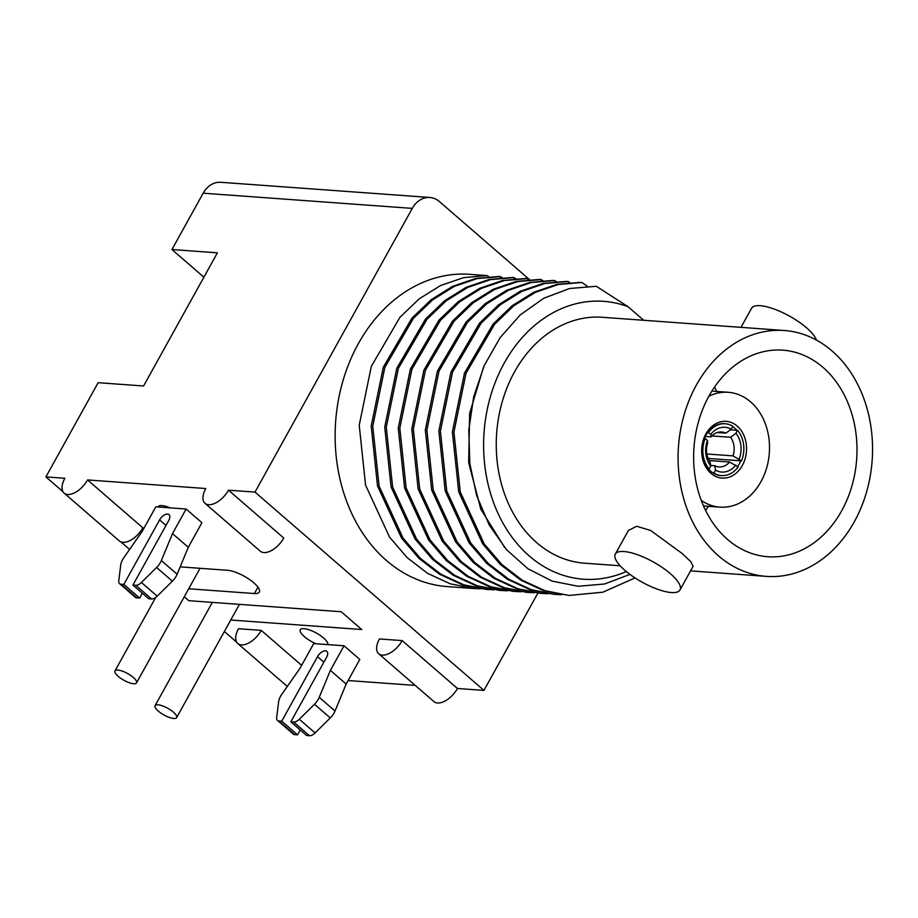 <?xml version="1.0" encoding="UTF-8"?>
<svg xmlns="http://www.w3.org/2000/svg" width="918" height="918" viewBox="0 0 918 918"><rect width="100%" height="100%" fill="white"/><g stroke="black" fill="none" stroke-linecap="round" stroke-linejoin="round"><path stroke-width="1.38" d="M529.468 279.577L439.424 201.581A24.66 19.416 94.2 0 0 429.853 197.473A24.66 19.416 94.2 0 0 412.274 208.386L255.009 492.105L228.502 490.178A18.486 9.823 -49.1 0 1 205.024 503.328A18.486 9.823 -49.1 0 1 205.77 488.525L87.566 479.942A18.486 9.823 -49.1 0 1 64.099 493.092A18.486 9.823 -49.1 0 1 64.845 478.289L45.9 476.912L98.134 382.691L143.587 385.985L217.394 252.84L171.941 249.535L203.165 193.205A24.66 19.416 -85.8 0 1 220.745 182.292L429.853 197.473M537.868 593.131L483.958 690.393L255.009 492.105M474.354 588.553L447.284 586.591A156.553 123.299 -85.8 0 1 335.518 423.485A156.553 123.299 -85.8 0 1 466.849 274.126L487.206 275.607L463.624 277.626L440.64 285.487L419.136 298.878L399.938 317.307L371.331 366.328L359.225 425.206L365.571 485.129L389.542 537.122L407.133 557.628L427.662 573.406L450.348 583.848L474.354 588.553L480.355 588.817M129.61 549.423L120.924 541.907M62.94 491.681L45.9 476.912M230.739 620.017L361.761 629.53L341.232 611.755L188.798 600.682L184.277 596.769M188.706 588.771L254.412 593.544A20.953 6.541 -151 0 0 259.312 592.076A20.953 6.541 -151 0 0 249.386 579.419A20.953 6.541 -151 0 0 227.572 570.296L180.192 566.854M64.099 493.092L119.363 540.954A18.486 9.823 -49.1 0 0 142.829 527.804L87.566 479.942M205.024 503.328L260.287 551.19A18.486 9.823 -49.1 0 0 283.754 538.04L228.502 490.178M483.958 690.393L457.439 688.477L402.176 640.603L379.444 638.962A18.486 9.823 -49.1 0 0 378.709 653.765A18.486 9.823 -49.1 0 0 402.176 640.603M415.246 685.413L348.117 680.536M301.643 665.355L261.251 630.379L238.519 628.727A18.486 9.823 -49.1 0 0 237.785 643.529A18.486 9.823 -49.1 0 0 261.251 630.379M236.626 642.107L224.382 631.504M186.124 509.031L169.922 507.849A15.652 4.888 -151 0 0 158.194 506.667A15.652 4.888 -151 0 0 158.068 506.988L155.808 506.828L142.187 531.407L123.723 557.846A12.324 6.552 -49.1 0 0 120.74 564.903L118.766 580.853A7.401 3.924 -49.1 0 0 119.57 583.653A7.401 3.924 -49.1 0 0 121.004 584.204L123.838 584.41L159.606 519.886A7.401 3.924 130.9 0 1 168.992 514.631A7.401 3.924 130.9 0 1 168.694 520.552L132.926 585.076L135.772 585.282A7.401 3.924 -49.1 0 0 141.406 582.494L156.588 567.508A12.324 6.552 -49.1 0 0 161.35 560.577L172.492 533.61L186.124 509.031L201.914 522.698L188.282 547.277L172.492 533.61M344.009 645.779L359.799 659.457L346.178 684.036L330.388 670.358L344.009 645.779L327.818 644.608A15.652 4.888 -151 0 0 323.618 638.033A15.652 4.888 -151 0 0 309.664 630A15.652 4.888 -151 0 0 300.301 629.748A15.652 4.888 -151 0 0 304.374 636.633A15.652 4.888 -151 0 0 315.953 643.747L313.704 643.575L300.083 668.166L281.619 694.605A12.324 6.552 -49.1 0 0 278.636 701.65L276.662 717.601A7.401 3.924 -49.1 0 0 277.466 720.412A7.401 3.924 -49.1 0 0 278.9 720.963L281.734 721.169L317.502 656.645A7.401 3.924 130.9 0 1 326.888 651.378A7.401 3.924 130.9 0 1 326.59 657.299L290.822 721.823L293.657 722.03A7.401 3.924 -49.1 0 0 299.302 719.253L314.484 704.255A12.324 6.552 -49.1 0 0 319.246 697.336L330.388 670.358M378.709 653.765L433.973 701.627A18.486 9.823 -49.1 0 0 457.439 688.477M171.941 249.535L203.888 277.213M173.445 712.184A12.324 3.856 29 0 1 176.646 717.612A12.324 3.856 29 0 1 169.279 717.417A12.324 3.856 29 0 1 158.286 711.083A12.324 3.856 29 0 1 155.085 705.667A12.324 3.856 29 0 1 162.452 705.862A12.324 3.856 29 0 1 173.445 712.184M133.339 677.45A12.324 3.856 29 0 1 136.541 682.877A12.324 3.856 29 0 1 129.174 682.682A12.324 3.856 29 0 1 118.181 676.348A12.324 3.856 29 0 1 114.98 670.92A12.324 3.856 29 0 1 122.346 671.127A12.324 3.856 29 0 1 133.339 677.45M169.922 507.849L158.068 506.988M119.57 583.653L135.359 597.331A7.401 3.924 -49.1 0 0 136.793 597.882L139.628 598.088L142.336 593.212M132.926 585.076L148.716 598.754L151.562 598.949A7.401 3.924 -49.1 0 0 157.196 596.172L172.377 581.174A12.324 6.552 -49.1 0 0 177.14 574.255L188.282 547.277M123.838 584.41L139.628 598.088M277.466 720.412L293.255 734.079A7.401 3.924 -49.1 0 0 294.689 734.641L297.524 734.848L300.22 729.971M290.822 721.823L306.612 735.502L309.446 735.708A7.401 3.924 -49.1 0 0 315.092 732.92L330.273 717.933A12.324 6.552 -49.1 0 0 335.036 711.014L346.178 684.036M327.818 644.608L315.953 643.747M297.524 734.848L281.734 721.169M629.955 574.404L604.514 583.997L578.145 586.281L552.166 581.117L527.896 568.724L506.541 549.698L489.202 524.993L476.752 495.812L469.832 463.636L468.788 430.06L473.688 396.783L484.291 365.467L500.08 337.698L520.265 314.897L543.835 298.212L569.619 288.504L596.31 286.278L627.992 306.681L643.713 320.29M587.21 286.175L581.92 282.48L580.36 282.365L556.778 284.385L533.783 292.245L512.278 305.637L493.081 324.077L464.474 373.098L452.379 431.976L458.725 491.899L482.684 543.881L500.287 564.398L520.804 580.165L543.49 590.607L569.057 595.438L602.839 592.202L635.026 577.915M569.871 282.537L566.831 281.378L543.249 283.41L520.254 291.258L498.749 304.661L479.552 323.09L450.945 372.111L438.85 430.99L445.196 490.912L469.155 542.905L486.758 563.411L507.275 579.189L529.961 589.631L553.967 594.336L561.529 594.703M556.342 281.551L553.302 280.403L529.72 282.423L506.725 290.283L485.22 303.674L466.023 322.115L437.416 371.124L425.321 430.003L431.667 489.925L455.626 541.918L473.229 562.436L493.746 578.202L516.432 588.645L540.438 593.361L548 593.728M542.813 280.564L539.773 279.416L516.191 281.436L493.195 289.296L471.691 302.699L452.494 321.128L423.886 370.149L411.792 429.027L418.138 488.95L442.097 540.943L459.7 561.449L480.217 577.227L502.903 587.658L526.909 592.374L534.471 592.741M529.284 279.588L526.244 278.441L502.651 280.46L479.666 288.321L458.162 301.712L438.965 320.141L410.357 369.162L398.251 428.04L404.597 487.963L428.568 539.956L446.171 560.462L466.688 576.24L489.374 586.682L513.38 591.387L520.942 591.766M515.755 278.602L512.714 277.454L489.122 279.474L466.137 287.334L444.633 300.725L425.436 319.166L396.828 368.187L384.722 427.054L391.068 486.976L415.039 538.981L432.642 559.487L453.159 575.265L475.845 585.695L499.851 590.412L507.413 590.779M502.226 277.615L499.185 276.467L475.593 278.487L452.608 286.347L431.104 299.75L411.907 318.179L383.299 367.2L371.193 426.078L377.539 486.001L401.51 537.994L419.101 558.5L439.63 574.278L462.316 584.72L486.322 589.425L493.884 589.792M488.697 276.639L487.206 275.607M627.992 306.681A139.295 109.712 94.2 0 0 483.602 443.945A139.295 109.712 94.2 0 0 626.283 571.535M784.247 330.491A123.276 97.09 94.2 0 0 696.372 385.067A123.276 97.09 94.2 0 0 686.836 508.388A123.276 97.09 94.2 0 0 766.392 576.389A123.276 97.09 94.2 0 0 854.268 521.826A123.276 97.09 94.2 0 0 863.804 398.492A123.276 97.09 94.2 0 0 784.247 330.491L602.415 317.284A123.276 97.09 94.2 0 0 514.539 371.859A123.276 97.09 -85.8 0 0 505.003 495.192A123.276 97.09 -85.8 0 0 584.559 563.193L620.143 565.775M504.693 547.564L480.791 509.134L468.662 462.626L469.637 413.433L483.522 367.234M581.92 282.48L558.328 284.5L535.343 292.36L513.839 305.751L494.641 324.192L466.034 373.213L453.928 432.08L460.274 492.002L484.245 543.995L501.848 564.513L522.365 580.279L545.051 590.722L569.057 595.438M568.391 281.493L544.799 283.513L521.814 291.373L500.31 304.776L481.112 323.205L452.505 372.226L440.399 431.104L446.745 491.027L470.716 543.02L488.319 563.526L508.836 579.304L531.522 589.746L555.528 594.451M554.862 280.518L531.27 282.537L508.285 290.398L486.781 303.789L467.583 322.229L438.976 371.239L426.87 430.117L433.216 490.04L457.187 542.033L474.79 562.539L495.307 578.317L517.993 588.759L541.999 593.464M541.333 279.531L517.741 281.551L494.756 289.411L473.252 302.802L454.054 321.243L425.447 370.264L413.341 429.142L419.687 489.064L443.658 541.058L461.249 561.564L481.778 577.342L504.464 587.772L528.47 592.489M527.793 278.544L504.211 280.575L481.227 288.424L459.723 301.827L440.525 320.256L411.918 369.277L399.812 428.155L406.158 488.078L430.129 540.071L447.72 560.577L468.249 576.355L490.935 586.797L514.941 591.502M514.264 277.569L490.682 279.588L467.698 287.449L446.194 300.84L426.996 319.28L398.389 368.29L386.283 427.168L392.629 487.091L416.6 539.084L434.191 559.601L454.72 575.368L477.406 585.81L501.412 590.526M500.735 276.582L477.153 278.602L454.169 286.462L432.665 299.865L413.467 318.294L384.86 367.315L372.754 426.193L379.1 486.115L403.071 538.109L420.662 558.614L441.191 574.393L463.877 584.823L487.883 589.54M841.634 510.878A103.55 81.553 -85.8 0 1 766.278 556.595A103.55 81.553 -85.8 0 1 709.006 396.002A103.55 81.553 -85.8 0 1 781.275 350.068A103.55 81.553 -85.8 0 1 849.322 406.41A103.55 81.553 -85.8 0 1 841.634 510.878M679.986 589.953L693.124 566.257L690.68 561.529L681.73 553.187L650.61 530.455L636.736 526.266L628.44 530.397L615.301 554.093A36.984 11.555 29 0 1 637.402 554.69A36.984 11.555 29 0 1 670.37 573.681A36.984 11.555 29 0 1 679.986 589.953A36.984 11.555 29 0 1 657.885 589.367A36.984 11.555 29 0 1 624.917 570.376A36.984 11.555 29 0 1 615.301 554.093M708.398 506.3A100.464 79.12 -85.8 0 1 705.609 510.385M714.56 387.029A100.464 79.12 -85.8 0 1 716.729 391.47M708.88 396.243A57.57 45.338 -85.8 0 1 728.272 392.307A57.57 45.338 -85.8 0 1 765.428 424.059A57.57 45.338 -85.8 0 1 760.976 481.652A57.57 45.338 -85.8 0 1 719.941 507.138A57.57 45.338 -85.8 0 1 701.306 500.436M705.885 433.939A28.447 22.411 -85.8 0 1 737.211 426.09A28.447 22.411 -85.8 0 1 742.329 465.506A28.447 22.411 -85.8 0 1 711.002 473.367A28.447 22.411 -85.8 0 1 705.885 433.939M709.327 460.549L729.592 462.029L738.118 467.01A25.991 20.46 94.2 0 1 721.468 475.581A25.991 20.46 94.2 0 1 713.871 473.091L713.114 473.034A25.991 20.46 -85.8 0 1 708.375 468.937A25.991 20.46 -85.8 0 1 704.416 438.414A25.991 20.46 -85.8 0 1 705.953 435.201A25.991 20.46 -85.8 0 1 707.824 432.275A25.991 20.46 -85.8 0 1 724.474 423.691A25.991 20.46 -85.8 0 1 724.853 423.726M711.92 435.912L730.579 437.266L735.915 433.307L737.567 430.347A25.991 20.46 -85.8 0 1 741.526 460.859L740.769 460.813A25.991 20.46 -85.8 0 1 739.231 464.026A25.991 20.46 -85.8 0 1 737.624 466.585M732.644 426.56A25.991 20.46 -85.8 0 1 736.81 430.29L730.349 429.819M705.299 436.452L711.048 436.876L710.865 434.306L707.824 432.275M708.581 432.332A25.991 20.46 -85.8 0 1 725.231 423.749A25.991 20.46 -85.8 0 1 732.828 426.25L731.187 429.211L725.84 433.158L717.21 432.539M737.567 430.347L736.81 430.29M708.214 458.449L740.769 460.813M741.526 460.859L733 455.879L706.849 453.985M721.089 475.558A25.991 20.46 -85.8 0 1 720.71 475.535A25.991 20.46 -85.8 0 1 713.114 473.034M710.865 434.306A22.457 17.694 -85.8 0 1 731.187 429.211M711.048 436.876A17.534 13.804 -85.8 0 1 721.582 431.965A17.534 13.804 -85.8 0 1 725.84 433.158M730.579 437.266A17.534 13.804 -85.8 0 1 733 455.879M729.592 462.029A17.534 13.804 -85.8 0 1 719.046 466.929A17.534 13.804 -85.8 0 1 714.789 465.736L710.681 465.437M709.132 468.983L710.773 466.023L710.062 461.639A17.534 13.804 -85.8 0 1 707.64 443.015L707.457 440.456L705.173 438.471A25.991 20.46 94.2 0 0 709.132 468.983L708.375 468.937M735.834 465.024A22.457 17.694 -85.8 0 1 715.512 470.131L714.789 465.736M713.871 473.091L715.512 470.131M705.173 438.471L704.416 438.414M710.773 466.023A22.457 17.694 -85.8 0 1 707.457 440.456M735.915 433.307A22.457 17.694 -85.8 0 1 739.242 458.885M740.987 327.347L751.555 308.276A36.984 11.555 29 0 1 773.656 308.873A36.984 11.555 29 0 1 806.635 327.864A36.984 11.555 29 0 1 816.366 340.062M203.165 193.205L412.274 208.386M254.412 593.544L257.958 587.141M121.004 584.204L136.793 597.882M159.606 519.886L165.997 525.417M135.772 585.282L151.562 598.949M141.406 582.494L157.196 596.172M156.588 567.508L172.377 581.174M161.35 560.577L177.14 574.255M335.036 711.014L319.246 697.336M330.273 717.933L314.484 704.255M315.092 732.92L299.302 719.253M309.446 735.708L293.657 722.03M323.893 662.176L317.502 656.645M294.689 734.641L278.9 720.963M287.323 686.435L237.785 643.529M176.646 717.612L239.426 604.354M155.085 705.667L212.322 602.392M136.541 682.877L200.055 568.299M114.98 670.92L155.716 597.423M690.554 570.881L766.392 576.389M728.272 392.307L711.886 391.114M719.941 507.138L703.544 505.956M725.231 423.749L724.474 423.691M721.468 475.581L720.71 475.535"/></g></svg>
